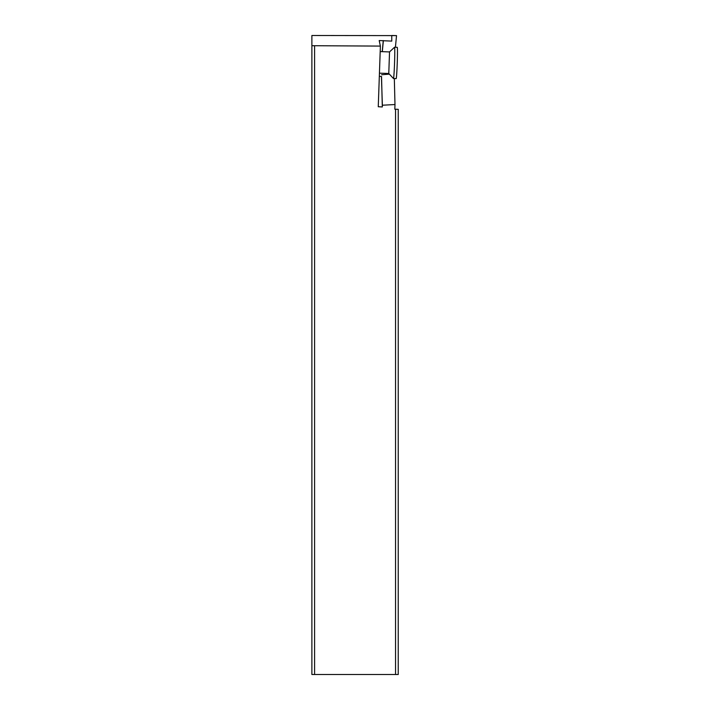 <?xml version="1.0" encoding="UTF-8"?>
<svg xmlns="http://www.w3.org/2000/svg" width="710" height="710" viewBox="0 0 710 710"><rect width="100%" height="100%" fill="white"/><g stroke="black" fill="none" stroke-linecap="round" stroke-linejoin="round"><path stroke-width="1.06" d="M395.541 674.5L395.541 109.225L398.239 109.322L398.239 674.5L311.885 674.5L311.885 35.5L396.526 35.615L395.417 47.259M311.885 45.706L380.382 46.088L379.211 40.55L391.76 41.109L391.76 35.5M395.541 109.225L394.822 109.198L394.982 104.539L382.37 105.222L381.43 76.467M380.382 46.088L378.261 106.731L382.308 106.953L382.37 105.222M314.583 674.5L314.583 46.088M382.202 51.661L383.267 40.559M382.308 51.661L383.338 40.905M396.526 35.615L391.947 35.5M382.308 106.953L381.536 76.467L379.326 76.396M389.391 74.151L381.598 74.736M394.325 78.544L394.982 104.539M379.433 73.165L388.778 73.494L393.446 78.508A15.655 0.55 -88 0 0 393.446 78.508A15.655 0.55 -88 0 0 393.464 78.517L396.153 78.615A15.655 0.55 92 0 0 397.245 62.986A15.655 0.55 92 0 0 397.245 47.33L394.556 47.233A15.655 0.55 -88 0 0 394.538 47.242A15.655 0.55 -88 0 0 394.511 47.268M380.187 51.59L389.533 51.919L388.778 73.494M393.464 78.517A15.655 0.55 -88 0 0 394.556 62.897A15.655 0.55 -88 0 0 394.556 47.233M389.524 51.919L394.538 47.242"/></g></svg>
